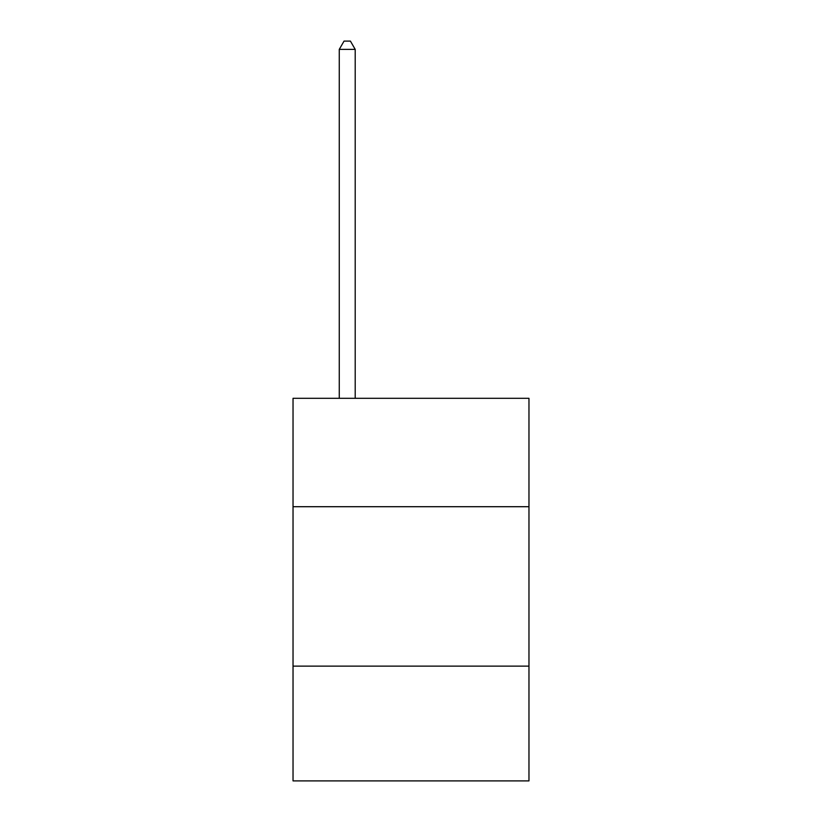 <?xml version="1.0" encoding="UTF-8"?>
<svg xmlns="http://www.w3.org/2000/svg" width="822" height="822" viewBox="0 0 822 822"><rect width="100%" height="100%" fill="white"/><g stroke="black" fill="none" stroke-linecap="round" stroke-linejoin="round"><path stroke-width="1.23" d="M528.967 506.712L528.967 398.31L293.033 398.31L293.033 506.712L528.967 506.712L528.967 780.9L293.033 780.9L293.033 506.712M528.967 666.128L293.033 666.128M355.207 398.31L355.207 49.392L339.26 49.392L339.26 398.31M339.26 49.392L344.048 41.1L350.419 41.1L355.207 49.392"/></g></svg>
